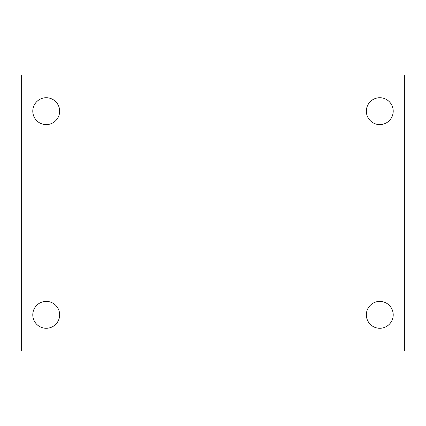 <?xml version="1.0" encoding="UTF-8"?>
<svg xmlns="http://www.w3.org/2000/svg" width="426" height="426" viewBox="0 0 426 426"><rect width="100%" height="100%" fill="white"/><g stroke="black" fill="none" stroke-linecap="round" stroke-linejoin="round"><path stroke-width="0.64" d="M21.3 74.976L404.7 74.976L404.7 351.024L21.3 351.024L21.3 74.976M46.221 301.395A13.435 13.435 0 0 1 59.656 314.83A13.435 13.435 0 0 1 46.221 328.265A13.435 13.435 0 0 1 32.786 314.83A13.435 13.435 0 0 1 46.221 301.395M379.779 301.395A13.435 13.435 0 0 1 393.214 314.83A13.435 13.435 0 0 1 379.779 328.265A13.435 13.435 0 0 1 366.344 314.83A13.435 13.435 0 0 1 379.779 301.395M379.779 97.735A13.435 13.435 0 0 1 393.214 111.17A13.435 13.435 0 0 1 379.779 124.605A13.435 13.435 0 0 1 366.344 111.17A13.435 13.435 0 0 1 379.779 97.735M46.221 97.735A13.435 13.435 0 0 1 59.656 111.17A13.435 13.435 0 0 1 46.221 124.605A13.435 13.435 0 0 1 32.786 111.17A13.435 13.435 0 0 1 46.221 97.735"/></g></svg>
